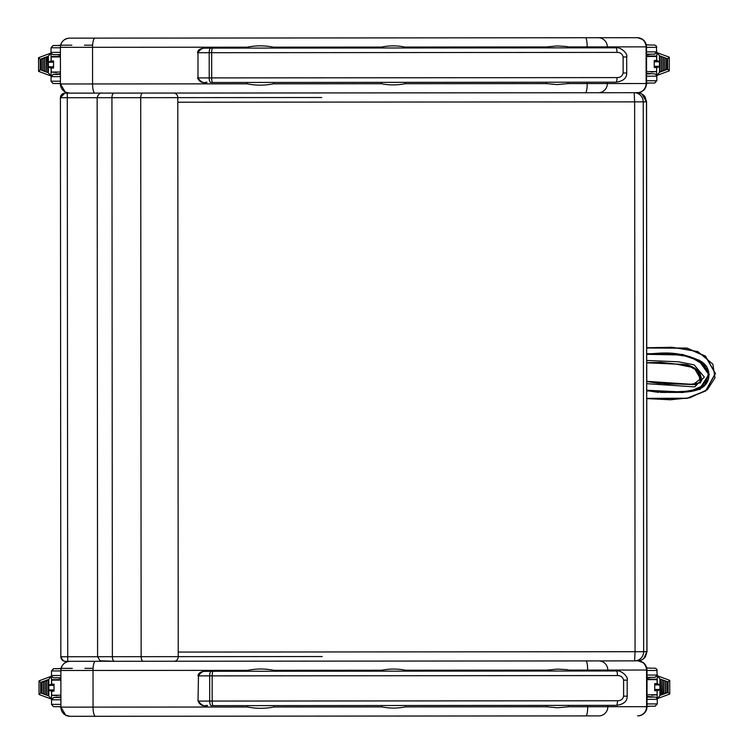 <?xml version="1.0" encoding="UTF-8"?>
<svg xmlns="http://www.w3.org/2000/svg" width="754" height="754" viewBox="0 0 754 754"><rect width="100%" height="100%" fill="white"/><g stroke="black" fill="none" stroke-linecap="round" stroke-linejoin="round"><path stroke-width="1.13" d="M69.82 661.315A9.161 9.161 -94.9 0 0 69.264 661.352L69.66 661.315M638.204 660.872L643.426 662.757L644.877 664.151L647.017 670.023L647.045 706.677C646.593 711.88 643.803 714.924 638.657 715.819L638.591 715.829A9.161 9.161 85.1 0 1 637.818 715.857A9.161 9.161 85.1 0 0 646.979 706.686A9.161 9.161 85.1 0 1 638.591 715.829L637.818 715.857M273.909 671.239L273.909 670.325C265.144 668.572 256.398 668.581 247.642 670.344L60.876 670.485C61.319 665.273 64.109 662.229 69.264 661.352A9.161 9.161 -94.9 0 0 60.876 670.485L60.904 707.139A9.161 9.161 -94.9 0 0 70.065 716.3L598.808 715.895A9.161 9.029 89.9 0 0 607.828 706.724L587.677 706.743A9.161 1.697 90 0 1 585.981 715.904L598.808 715.895M273.909 670.325L381.835 670.24C389.714 668.666 397.603 668.657 405.492 670.221L405.492 671.145M405.492 670.221L546.773 670.117L557.611 669.109L567.376 669.665L568.431 670.052L568.45 671.013M635.349 660.881L634.623 660.881A9.161 9.039 -90.1 0 0 643.652 651.71L635.066 651.71L634.623 660.881L174.363 661.239M381.835 670.24L381.835 671.164M381.863 705.527L381.863 706.903L273.928 706.979C265.182 708.751 256.426 708.751 247.67 707.007L60.904 707.139L60.876 670.485M405.511 705.508L405.52 706.884C397.631 708.458 389.752 708.468 381.863 706.903M273.928 705.612L273.928 706.979M247.642 670.344L247.642 671.258M247.67 705.631L247.67 707.007M587.668 705.367L587.677 706.743L568.478 706.752L557.64 707.761L546.801 706.771L405.52 706.884M273.429 48.077L273.429 47.153C264.673 45.41 255.917 45.41 247.161 47.182L60.405 47.323C60.838 42.111 63.628 39.067 68.784 38.181L69.556 38.143A9.161 9.161 -94.9 0 0 60.405 47.323L60.433 83.977A9.161 9.161 -94.9 0 0 69.585 93.128L598.327 92.733A9.161 9.029 89.9 0 1 598.327 92.733L637.337 92.695A9.161 9.161 85.1 0 0 638.12 92.657A9.161 9.161 85.1 0 1 637.337 92.695L637.375 92.685M637.733 37.709L642.945 39.594L644.406 40.989L646.536 46.861L646.564 83.515C646.121 88.708 643.322 91.762 638.186 92.648L638.12 92.657A9.161 9.161 85.1 0 0 646.498 83.515A9.161 9.161 85.1 0 1 638.12 92.657L637.111 92.695A9.161 9.029 89.9 0 1 637.102 92.695M273.429 47.153L381.354 47.078C389.243 45.494 397.122 45.485 405.011 47.059L405.011 47.973M405.011 47.059L546.292 46.946L557.131 45.947L566.895 46.503L567.96 46.88L567.969 47.851M637.366 37.7L69.556 38.143M381.354 47.078L381.354 47.992M381.383 82.356L381.383 83.732L273.457 83.817C264.701 85.579 255.945 85.588 247.189 83.835L60.433 83.977L60.405 47.323M405.039 82.337L405.039 83.713C397.151 85.296 389.271 85.296 381.383 83.732M273.457 82.44L273.457 83.817M247.161 47.182L247.161 48.096M247.189 82.459L247.189 83.835M587.196 82.195L587.196 83.571L567.998 83.59L557.159 84.599L546.32 83.609L405.039 83.713M646.828 381.496L666.998 383.946L691.23 384.201L700.513 382.815L698.166 371.1L686.517 364.653L646.687 362.702L666.545 363.4M686.517 364.644C698.11 367.999 702.775 374.05 700.513 382.815M691.23 384.191L666.998 383.946M646.715 398.602L686.998 398.395L705.763 390.949L715.452 373.513L705.537 356.152L687.026 348.075L646.668 347.754L671.965 347.274L697.846 351.6L712.86 364.144L714.981 377.877L707.478 389.601L689.769 397.82L670.287 399.771L646.715 398.602M662.841 352.985L646.678 353.965L662.841 352.985L689.957 356.68L702.351 362.495L709.005 373.805L704.17 386.218L691.71 391.317L664.255 392.485L646.706 390.629M646.706 390.892L682.596 392.532L700.24 389.243L709.344 374.568L699.589 360.374L682.577 354.474L646.678 353.701L682.577 354.474L699.589 360.374L709.344 374.568L700.24 389.243L682.596 392.532L646.706 390.892M662.813 352.985L689.91 356.68L706.781 366.576M705.848 384.37L689.429 391.637L664.227 392.485M658.459 392.41L646.706 390.591L664.255 392.429L694.33 390.789L705.725 384.512L708.751 371.741L700.815 361.534L688.77 356.378L662.973 353.042L646.678 354.022L660.994 353.051M660.598 392.429L665.952 392.429M673.831 392.419L679.052 392.344M669.684 353.155L666.687 353.07M638.534 660.843L641.041 660.278L644.133 658.336L645.386 656.847L646.96 651.701L643.652 651.71L643.228 101.856L646.48 101.847L641.861 93.901L638.761 92.808L634.189 92.695L634.642 101.865L643.228 101.856A9.161 9.039 -90.1 0 0 634.189 92.695M103.081 661.296L174.165 661.239A4.581 4.062 -90 0 0 178.227 656.659L60.838 656.743A4.581 4.581 -94.9 0 0 65.428 661.324L67.719 661.315L67.276 93.138L64.995 93.138A4.581 4.581 -94.9 0 0 60.414 97.728L111.941 97.69A4.581 2.121 -90 0 1 114.052 93.11L102.638 93.11C100.065 92.591 98.237 94.118 97.153 97.7L97.586 656.715L100.065 660.787L114.495 661.286A4.581 2.121 -90 0 1 112.374 656.706L111.941 97.69L140.706 97.671A4.581 2.121 -90 0 1 142.826 93.081L114.052 93.11M64.995 93.138L65.164 93.119A4.581 4.581 -94.9 0 0 64.778 93.138L60.414 97.728L60.838 656.743C63.817 663.577 66.135 660.749 67.719 661.315L101.988 661.296L67.719 661.315M587.894 671.003L207.482 671.296C204.023 670.391 201.016 671.918 198.462 675.886L198.019 701.088L198.462 675.886L212.157 675.867A4.581 0.914 -90 0 1 213.071 671.286L211.214 671.286A4.581 1.536 90 0 0 209.678 675.876L209.697 701.079A4.581 1.536 90 0 0 211.243 705.659L616.499 705.348A4.581 0.98 -90 0 0 617.469 700.758L198.481 701.079C201.035 705.037 204.051 706.564 207.51 705.659L207.397 705.659C207.916 704.387 201.563 708.675 198.019 701.088M623.605 680.136L627.177 680.136C628.666 676.828 620.815 669.806 616.47 670.975L213.071 671.286L616.47 670.975A4.581 0.98 90 0 1 617.451 675.565C620.778 675.518 622.823 677.045 623.605 680.136L623.615 696.178C622.842 699.269 620.796 700.796 617.469 700.758M587.413 47.832L207.001 48.124C203.542 47.219 200.536 48.756 197.982 52.714L198 77.916L197.982 52.714L211.676 52.705A4.581 0.914 -90 0 1 212.59 48.124L210.734 48.124A4.581 1.536 90 0 0 209.197 52.705L209.216 77.907A4.581 1.536 90 0 0 210.762 82.488L616.018 82.177A4.581 0.98 -90 0 0 616.998 77.596L198 77.916C200.564 81.875 203.571 83.402 207.03 82.488L206.926 82.488C207.435 81.215 201.092 85.504 197.539 77.916M623.124 56.974L626.697 56.965C628.186 53.657 620.335 46.644 615.99 47.813L212.59 48.124L615.99 47.813A4.581 0.98 90 0 1 616.979 52.394C620.297 52.356 622.352 53.883 623.124 56.974L623.134 73.006C622.361 76.097 620.316 77.624 616.998 77.596M650.41 697.186L654.99 697.054L650.41 697.186M647.036 699.354L657.29 699.344L657.29 703.925L655 706.215L647.045 706.225L655.198 706.206L657.29 703.925L647.036 703.934M657.186 683.765L657.29 675.763L660.061 678.977L668.101 681.936L668.101 692.445L660.08 695.414L657.309 698.638L655.688 697.158L647.036 696.413M659.929 684.83L659.92 679.335L660.466 679.335L660.485 695.056L659.939 695.056L659.929 684.83L657.12 683.765M659.929 689.561L657.818 690.636L654.745 690.636L657.818 690.636M657.309 698.638L669.703 694.057L668.101 692.445M657.29 675.763L669.693 680.325L668.101 681.936M663.774 693.84L663.228 693.84L663.595 680.287L663.784 693.84L663.228 693.84M666.904 692.888L666.894 681.493L667.073 692.624L666.527 692.624M665.254 693.491L665.245 680.89L665.424 693.237L664.877 693.237M662.125 694.453L661.588 694.453L661.946 679.674L662.135 694.453L661.588 694.453M654.736 690.664L654.726 683.671L657.092 683.671L657.083 679.637C654.689 678.836 661.239 679.307 651.644 679.184L647.017 679.184L651.88 679.637L647.017 679.646L657.083 679.637L651.88 679.637M654.726 683.671L654.736 690.73L657.092 690.73L654.745 690.636M650.504 668.185L655.151 668.195L656.838 669.137L657.158 675.763L657.271 675.056L654.981 677.346L647.017 677.356L655.169 677.337L657.271 675.056L647.017 675.066M60.885 675.509L51.479 675.518L51.479 670.937L53.77 668.647L61.065 668.638L53.77 668.647M50.952 691.098L54.024 691.098L50.952 691.098L48.84 690.033L48.831 685.292L50.942 684.227L54.071 684.227M51.461 676.225L39.029 680.862L40.659 682.417L48.69 679.448L51.461 676.225L51.583 684.227M51.649 691.098L51.479 699.099L39.076 694.538L40.669 692.926L40.659 682.417M48.84 690.033L48.84 695.527L48.294 695.527L48.454 679.543M48.831 679.797L48.831 685.292M51.479 699.099L48.699 695.876L40.669 692.926M45.165 680.758L45.174 694.575L44.986 681.022L45.542 681.022M41.866 681.974L41.875 693.369L41.696 682.238L42.243 682.238M43.515 681.362L43.525 693.972L43.346 681.625L43.892 681.625M46.805 680.146L46.814 695.179L46.635 680.41L47.182 680.41M56.899 680.099L51.668 680.099L60.885 680.099L56.899 680.099L60.885 679.637L57.125 679.637C48.03 679.844 53.798 679.194 51.668 680.099L51.677 684.132M54.024 691.098L51.677 691.192L54.034 691.116M60.904 704.377L51.508 704.387L51.611 699.099L51.498 699.806L53.788 697.516L60.904 697.507L53.788 697.516M650.052 73.892L646.555 73.892M646.555 76.182L656.809 76.173L656.809 80.753L654.519 83.044L646.564 83.053L654.717 83.044L656.809 80.753L646.564 80.763M656.706 60.593L656.809 52.591L659.59 55.815L667.62 58.765L667.629 69.274L659.599 72.243L656.828 75.466L655.207 73.986L646.555 73.251M659.448 61.658L659.448 56.164L659.995 56.164L660.004 71.894L659.458 71.894L659.448 61.658L656.649 60.593M659.458 66.399L657.347 67.464L654.265 67.474L657.347 67.464M656.828 75.466L669.222 70.885L667.629 69.274M656.809 52.591L669.213 57.153L667.62 58.765M663.134 70.933L663.124 57.116L663.303 70.678L662.757 70.678M666.423 69.717L666.413 58.331L666.593 69.453L666.046 69.453M664.774 70.329L664.764 57.719L664.953 70.065L664.397 70.065M661.484 71.545L661.475 56.512L661.654 71.281L661.107 71.281M654.255 67.492L654.255 60.509L656.611 60.499L656.611 56.475C654.218 55.673 660.758 56.145 651.173 56.013L646.546 56.022L651.399 56.475L646.546 56.475L656.611 56.475L651.399 56.475M654.265 67.521L656.621 67.558L654.265 67.474M650.033 45.023L654.67 45.023L656.348 45.956L656.677 52.591L656.791 51.885L654.5 54.184L646.546 54.184L654.698 54.175L656.791 51.885L646.536 51.894M60.405 52.346L51.008 52.356L50.999 47.766L53.289 45.476L60.593 45.476L53.289 45.476M50.471 67.935L53.543 67.926L50.471 67.935L48.36 66.861L48.36 62.13L51.102 61.055M50.98 53.053L38.548 57.7L40.188 59.246L48.209 56.286L50.98 53.053L51.159 61.055M51.168 67.935L50.999 75.937L38.605 71.366L40.198 69.754L40.188 59.246M48.36 66.861L48.369 72.356L47.822 72.356L47.973 56.371M48.35 56.635L48.36 62.13M50.999 75.937L48.228 72.714L40.198 69.754M44.684 57.587L44.693 71.413L44.514 57.851L45.061 57.851M41.395 58.803L41.395 70.197L41.216 59.066L41.772 59.066M43.035 58.199L43.044 70.801L42.865 58.463L43.412 58.463M46.164 57.247L46.71 57.238L46.343 72.016L46.154 57.247L46.71 57.238M56.418 56.927L51.197 56.936L60.414 56.927L56.418 56.927L60.405 56.465L56.644 56.475C47.549 56.673 53.327 56.032 51.197 56.936L51.197 60.97L53.543 60.961L53.553 67.954M53.543 61.036L53.553 68.02L51.206 68.02L53.543 67.926M60.424 81.215L51.027 81.215L51.131 75.928L51.027 76.635L53.317 74.344L57.898 74.467M646.696 381.345L693.416 384.427L701.522 377.971L694.302 368.122L683.378 364.371L646.687 362.825M646.998 707.535L647.045 706.677L607.828 706.724L607.828 705.348M60.904 707.139L65.749 715.216L69.886 716.3L585.981 715.904L95.456 716.281A9.161 2.394 -90 0 1 93.053 707.12L93.025 670.466A9.161 2.394 -90 0 1 95.372 661.296M637.912 660.872A9.161 9.161 85.1 0 1 646.951 670.033L647.017 670.023M637.743 660.872A9.161 9.029 89.9 0 1 646.574 670.033L646.979 706.686M598.77 660.909A9.161 9.029 89.9 0 1 607.799 670.07L646.574 670.033L646.602 706.686A9.161 9.029 89.9 0 1 637.582 715.857M585.943 660.919A9.161 1.697 90 0 1 587.649 670.089L607.799 670.07L607.799 670.985M568.45 670.099L587.649 670.089L587.649 671.003M546.773 670.117L546.773 671.032M546.801 705.395L546.801 706.771M568.469 705.386L568.478 706.752M646.527 84.373L646.564 83.515L587.196 83.571A9.161 1.697 90 0 1 585.5 92.742L598.337 92.733A9.161 9.029 89.9 0 0 607.356 83.562L607.356 82.186M60.433 83.977L65.268 92.045L69.415 93.128L585.5 92.742L94.976 93.11A9.161 2.394 -90 0 1 92.572 83.948L92.544 47.295A9.161 2.394 -90 0 1 94.938 38.134M637.3 37.709A9.161 9.161 85.1 0 1 646.47 46.861L646.536 46.861M637.064 37.709A9.161 9.029 89.9 0 1 646.103 46.861L646.498 83.515M598.29 37.747A9.161 9.029 89.9 0 1 607.328 46.899L646.103 46.861L646.131 83.524A9.161 9.029 89.9 0 1 637.111 92.695L598.337 92.733M585.462 37.757A9.161 1.697 90 0 1 587.168 46.918L607.328 46.899L607.328 47.822M567.969 46.936L587.168 46.918L587.168 47.832M546.292 46.946L546.292 47.87M546.32 82.233L546.32 83.609M567.998 82.214L567.998 83.59M646.668 347.98L686.998 348.273L705.452 356.312L715.292 373.522L705.659 390.798L686.96 398.197L646.715 398.366M646.696 383.673L694.745 386.896L704.34 377.066L694.18 364.879L678.553 361.797L646.678 360.469M646.678 354.314L682.144 355.002L698.986 360.714L708.76 374.597L699.561 388.894L682.116 391.948L646.706 390.261M177.803 102.214L634.642 101.865L635.066 651.71L178.217 652.069M114.495 661.286L143.26 661.267A4.581 2.121 -90 0 1 141.139 656.687L140.706 97.671L321.779 97.52M322.212 656.536L178.227 656.659L177.793 97.643A4.581 4.062 -90 0 0 173.731 93.062L142.826 93.081M317.858 92.94L173.731 93.062M158.227 93.062L120.329 93.1A4.581 4.411 89.9 0 1 120.433 93.1M120.329 93.1L67.276 93.138M211.243 705.659L213.099 705.65A4.581 0.914 -90 0 1 212.176 701.069L212.157 675.867L617.451 675.565M211.214 671.286L207.482 671.296M627.177 680.136L627.187 696.168L623.615 696.178M210.762 82.488L212.619 82.488A4.581 0.914 -90 0 1 211.695 77.907L211.676 52.705L616.979 52.394M210.734 48.124L207.001 48.124M626.697 56.965L626.706 73.006L623.134 73.006M657.818 683.765L656.772 683.765M654.736 684.934L659.929 684.934M659.929 689.458L654.745 689.467M660.485 695.056L660.476 679.335M647.036 694.764L657.102 694.754L651.663 695.216M657.026 683.765L654.736 683.765M647.017 670.485L657.262 670.476M647.045 706.498L650.287 706.215M647.017 677.997L650.306 677.535L647.017 677.535M646.762 667.912L650.259 668.185M53.779 677.808L60.885 677.808L53.364 677.771L51.63 676.338M51.479 675.518L51.592 676.225M58.35 668.77L53.572 668.657L51.479 670.937L60.876 670.928M54.024 689.919L48.84 689.929M48.831 685.405L54.015 685.395M51.988 684.227L50.942 684.227M48.284 679.806L48.294 695.527M57.134 695.678L51.687 695.226L60.895 695.216M54.034 691.192L54.024 684.132M53.798 706.677L60.904 706.668L53.383 706.639L51.508 704.387M60.904 696.866L53.6 697.516L51.498 699.806L60.904 699.797M60.885 678.449L58.454 677.987L60.885 677.987M61.131 668.364L58.482 668.638M60.904 706.941L58.51 706.677M657.337 60.593L656.291 60.593M654.265 61.771L659.448 61.762M659.458 66.295L654.265 66.295M660.004 71.894L659.995 56.164M646.555 71.602L656.621 71.592L651.183 72.054M654.265 60.593L656.517 60.593M654.255 60.509L654.255 67.558M646.536 47.314L656.791 47.304M646.564 83.326L649.807 83.053M646.546 54.825L649.825 54.363L646.546 54.373M646.291 44.75L649.778 45.023M53.298 54.637L60.405 54.637L52.884 54.608L51.159 53.166M51.008 52.356L51.121 53.053M57.87 45.598L53.1 45.485L50.999 47.766L60.405 47.766M53.543 66.757L48.36 66.757M48.36 62.233L53.543 62.233M51.508 61.055L50.471 61.055M47.804 56.635L47.813 72.356M56.654 72.507L51.206 72.054L60.424 72.045M51.263 61.055L53.543 61.055M60.424 74.344L53.317 74.344M53.317 83.505L60.433 83.505L52.903 83.468L51.027 81.215M60.424 73.694L53.119 74.354L51.027 76.635L60.424 76.635M60.405 55.278L57.973 54.825L60.405 54.816M60.65 45.193L58.001 45.476M60.433 83.779L58.03 83.505M644.463 713.058L644.934 712.539M643.991 89.886L644.453 89.368M646.696 381.449L658.195 383.268L695.499 384.672L701.644 380.798L694.095 367.707L675.876 364.069L660.843 362.382L646.687 362.721M668.374 392.429C684.396 392.334 708.091 393.786 708.967 375.275C708.741 367.839 705.084 362.712 697.978 359.894C686.837 354.917 675.169 352.636 662.973 353.042M634.623 660.881L639.232 660.749L642.578 659.496L643.841 658.544L646.904 651.701L646.48 101.847M646.734 347.745L646.546 101.847L644.953 96.691L643.699 95.221L640.608 93.279L637.507 92.685M646.96 651.701L646.772 398.621M646.753 381.467L646.744 362.693M174.165 661.239L143.26 661.267M60.414 97.728L60.838 656.743M213.099 705.65L616.499 705.348C623.681 704.387 627.243 701.324 627.187 696.168M198 675.886C198.622 670.052 208.349 671.635 207.454 671.296L207.454 671.296M212.619 82.488L616.018 82.177C623.2 81.215 626.763 78.162 626.706 73.006M197.52 52.714C198.142 46.88 207.868 48.463 206.973 48.124L206.973 48.124M647.036 697.054L650.542 697.054M657.29 699.344L657.177 698.638M669.731 680.381L669.74 693.991M657.139 698.515L657.13 690.636M663.605 694.104L663.765 680.551M661.965 694.717L662.125 679.938M667.073 692.624L667.064 681.757M665.424 693.237L665.414 681.154M651.644 679.184L647.017 679.184M657.092 683.671L654.679 683.765M657.102 694.754L657.092 690.73M39.038 694.481L39.029 680.862M41.696 682.238L41.706 693.105M43.346 681.625L43.355 693.708M44.986 681.022L44.995 694.311M46.635 680.41L46.644 694.924M60.885 679.637L57.125 679.637M54.015 684.17L54.024 691.154M51.677 691.192L51.687 695.226M60.904 697.507L58.369 697.639M93.091 668.336L84.9 668.346M72.309 668.355L61.272 668.364M656.809 76.173L656.696 75.466M669.26 57.219L669.269 70.829M656.659 75.353L656.649 67.464M666.593 69.453L666.583 58.595M664.953 70.065L664.943 57.983M663.303 70.678L663.294 57.379M661.654 71.281L661.644 56.776M651.173 56.013L646.546 56.022M656.611 60.499L654.208 60.593M656.621 71.592L656.621 67.558M38.558 71.31L38.548 57.7M46.333 56.984L46.164 71.753M41.216 59.066L41.225 69.934M42.865 58.463L42.874 70.537M44.514 57.851L44.524 71.149M60.405 56.465L56.644 56.475M53.591 61.055L51.197 60.97M51.206 68.02L51.206 72.054M92.61 45.174L84.429 45.174M71.828 45.183L60.791 45.193"/></g></svg>
